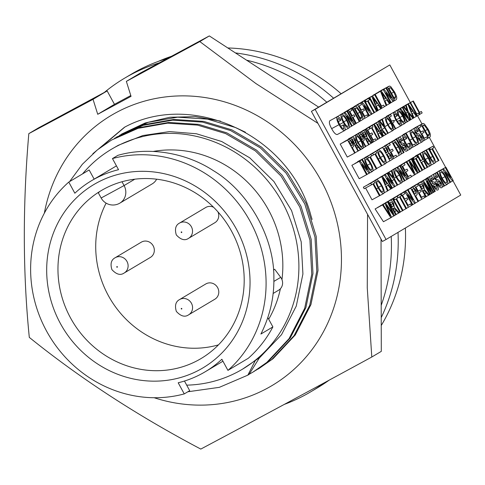 <?xml version="1.0" encoding="UTF-8"?>
<svg xmlns="http://www.w3.org/2000/svg" width="485" height="485" viewBox="0 0 485 485"><rect width="100%" height="100%" fill="white"/><g stroke="black" fill="none" stroke-linecap="round" stroke-linejoin="round"><path stroke-width="0.73" d="M312.104 219.462A132.272 123.814 -120.8 0 0 310.964 215.77C290.369 135.751 192.593 90.174 124.433 127.282L92.853 153.715M44.347 213.182A157.201 147.149 59.2 0 1 166.234 96.836A157.201 147.149 59.2 0 1 321.191 180.741A157.201 147.149 59.2 0 1 311.018 350.91A157.201 147.149 59.2 0 1 154.157 397.73M317.954 123.372L255.91 83.547L199.814 41.577L126.361 81.383L131.047 96.351L97.727 114.29L93.041 99.322L28.815 133.636C22.662 205.149 22.825 273.067 29.306 337.39C80.013 378.288 137.176 415.518 200.796 449.08C251.648 422.059 308.654 391.371 371.795 357.021L367.266 287.914L367.557 214.346M28.815 133.636L38.321 127.979L107.161 90.919L93.041 99.322M381.034 239.069L381.301 351.364L371.795 357.021M318.603 107.094L209.32 35.92L140.48 72.98L126.361 81.383M209.32 35.92L199.814 41.577M107.161 90.919L114.466 104.33L130.792 95.539M102.402 146.046L124.79 127.106M114.466 104.33L97.727 114.29M186.701 385.151A128.004 119.819 -120.8 0 0 238.147 371.643A128.004 119.819 -120.8 0 0 242.33 369.273A128.004 119.819 -120.8 0 0 281.142 200.22A128.004 119.819 -120.8 0 0 115.612 146.894A128.004 119.819 -120.8 0 0 111.423 149.265L118.279 145.3L142.814 135.545L169.501 131.593L196.419 133.757L221.7 141.511L249.733 157.813L273.946 181.554L291.582 210.617L301.203 241.815L302.913 274.001L296.268 306.083L281.536 334.668L259.263 358.124M255.559 360.058L247.835 375.147L249.054 374.42L259.523 357.7L242.397 369.237M268.702 319.239A111.162 104.057 -120.8 0 0 280.397 288.769M281.961 279.59A111.162 104.057 -120.8 0 0 153.284 151.429M94.145 179.141L89.143 169.968L68.773 182.087L74.842 193.218A111.162 104.057 59.2 0 1 91.519 180.705A111.162 104.057 59.2 0 1 95.151 178.65A111.162 104.057 59.2 0 1 118.528 169.702L112.459 158.571L117.891 155.339C149.156 146.294 186.501 152.939 213.448 170.696C248.769 191.86 274.558 237.814 273.867 278.354C274.177 297.687 269.848 316.25 260.894 334.038L272.885 326.902L267.823 317.626M273.116 293.48L278.632 290.194A8.985 8.409 -120.8 0 0 281.445 278.487A8.985 8.409 -120.8 0 0 280.712 277.341L274.686 269.272L273.485 269.981M272.885 326.902A123.511 115.618 -120.8 0 1 248.314 358.263L227.944 370.382L221.875 359.252A111.162 104.057 59.2 0 1 205.203 371.765A111.162 104.057 59.2 0 1 201.566 373.826A111.162 104.057 59.2 0 1 178.189 382.774L184.258 393.905L189.69 390.674L184.464 381.028M97.303 182.59A106.67 99.849 -120.8 0 0 60.431 323.574A106.67 99.849 -120.8 0 0 199.414 369.885A106.67 99.849 -120.8 0 0 236.286 228.896A106.67 99.849 -120.8 0 0 97.303 182.59M104.317 188.859A97.691 91.441 -120.8 0 0 101.123 190.672A97.691 91.441 -120.8 0 0 71.507 319.682A97.691 91.441 -120.8 0 0 197.831 360.379A97.691 91.441 -120.8 0 0 201.026 358.573A97.691 91.441 -120.8 0 0 230.648 229.557A97.691 91.441 -120.8 0 0 104.317 188.859M106.118 203.142A97.691 91.441 -120.8 0 0 118.134 310.351A97.691 91.441 -120.8 0 0 218.444 344.877M122.002 181.742L124.081 185.561L101.147 197.995L98.309 192.794L99.48 191.805M217.644 287.647A8.869 8.306 -120.8 0 0 205.798 283.961L179.583 299.56A8.869 8.306 59.2 0 1 191.429 303.246A8.869 8.306 59.2 0 1 188.653 314.807L214.867 299.209A8.869 8.306 -120.8 0 0 217.644 287.647M213.606 207.283A8.869 8.306 -120.8 0 0 205.761 207.477L179.541 223.076A8.869 8.306 59.2 0 1 191.393 226.762A8.869 8.306 59.2 0 1 188.617 238.317L214.831 222.718A8.869 8.306 -120.8 0 0 217.959 211.884M153.187 245.84A8.869 8.306 -120.8 0 0 141.341 242.154L115.127 257.753A8.869 8.306 59.2 0 1 126.973 261.439A8.869 8.306 59.2 0 1 124.196 273L150.411 257.402A8.869 8.306 -120.8 0 0 153.187 245.84M381.24 325.514A180.778 169.223 -120.8 0 0 405.375 228.005M341.076 93.72A180.778 169.223 -120.8 0 0 227.811 47.966M171.454 56.308A180.778 169.223 -120.8 0 0 157.904 61.559M333.583 98.182A182.354 170.69 -120.8 0 0 235.437 52.932M167.755 58.297A182.354 170.69 -120.8 0 0 131.168 74.278L124.378 78.315A182.354 170.69 -120.8 0 0 104.287 92.471M326.793 102.22A182.354 170.69 -120.8 0 0 246.58 60.188M159.347 62.826A182.354 170.69 -120.8 0 0 124.378 78.315M284.325 404.381A182.354 170.69 -120.8 0 0 310.861 391.734A182.354 170.69 -120.8 0 0 324.295 382.798M381.192 305.386A182.354 170.69 -120.8 0 0 391.219 236.431M310.861 391.734L317.651 387.697A182.354 170.69 -120.8 0 0 329.151 380.167M381.222 317.62A182.354 170.69 -120.8 0 0 398.009 232.388M156.643 179.195A13.477 12.61 59.2 0 1 152.193 183.888L119.862 203.124A13.477 12.61 59.2 0 1 119.425 203.373M227.944 370.382A123.511 115.618 -120.8 0 0 250.169 221.427A123.511 115.618 -120.8 0 0 112.459 158.571M68.773 182.087A123.511 115.618 -120.8 0 0 46.548 331.049A123.511 115.618 -120.8 0 0 184.258 393.905M247.835 375.147L219.341 387.339L187.84 391.771M111.423 149.265A128.004 119.819 -120.8 0 0 82.541 173.897M69.604 181.59L82.341 164.288L97.297 149.944L111.411 140.123L138.079 128.337L167.537 123.16L197.48 125.106L225.622 133.587L255.359 150.896L281.045 176.103L299.754 206.962L309.945 240.081L311.752 274.249L304.689 308.308L289.036 338.663L266.792 362.44L252.915 372.122L249.144 374.274M111.417 140.123L139.304 127.616L168.756 122.438L198.704 124.378L226.841 132.86L256.577 150.168L282.27 175.376L300.973 206.234L311.17 239.354L312.977 273.522L305.908 307.581L290.254 337.936L268.017 361.713L254.14 371.395M114.551 138.28L143.111 125.348L172.569 120.171L202.512 122.111L230.648 130.592L260.39 147.907L286.077 173.115L304.78 203.967L314.977 237.092L316.784 271.254L309.721 305.32L294.062 335.668L271.824 359.446L255.995 370.267M116.448 137.128L144.336 124.621L173.788 119.443L203.73 121.383L231.872 129.865L261.609 147.179L287.296 172.387L306.005 203.239L316.196 236.365L318.002 270.527L310.94 304.592L295.286 334.941L273.043 358.718L259.166 368.4M119.583 135.285L148.143 122.353L177.595 117.176L207.544 119.122L235.68 127.603L245.404 132.199M121.474 134.133L145.167 122.99L169.883 117.249L195.479 116.661L220.475 121.098M437.955 171.623L445.915 167.222L453.226 180.632L450.571 182.093M432.038 175.133L439.877 170.593C441.508 170.435 443.399 172.357 445.557 176.346C447.734 180.305 448.334 182.972 447.37 184.342C445.782 184.512 443.927 182.663 441.793 178.789C439.537 174.739 438.901 172.005 439.877 170.593M407.194 189.981L417.5 184.13L418.343 185.676L415.978 187.089L418.228 191.211L420.416 189.908L418.173 191.114M403.35 192.278L412.899 187.04L415.875 190.205C417.306 192.945 417.555 194.588 416.609 195.134L415.596 195.734L418.597 201.239L418.003 201.59L410.692 188.18L412.899 187.04M393.802 215.989L386.212 204.894L391.534 217.335L383.447 221.73L375.111 208.932L383.132 204.585L390.195 215.649L384.987 203.482L377.579 207.465L385.666 203.076L393.038 213.964L387.527 201.966L380.119 205.955L388.139 201.602L394.426 215.619L391.492 217.231M422.271 152.163L432.978 146.179L433.826 147.725L432.462 148.537L438.937 160.414L435.384 162.36M421.107 152.908L429.067 148.507L433.281 156.225C435.306 159.717 435.845 161.99 434.887 163.045L430.898 165.197M415.166 156.479L415.615 155.861L423.023 151.878C424.654 151.72 426.551 153.642 428.71 157.637C430.886 161.602 431.492 164.269 430.522 165.646C428.934 165.815 427.073 163.966 424.939 160.086C422.684 156.024 422.041 153.29 423.023 151.878M380.84 176.807L388.94 172.381L393.371 177.546L391.31 170.969L383.902 174.958L392.019 170.544L394.638 179.238L397.742 184.924L395.02 186.422M377.197 179.068L385.181 174.618L392.565 183.348L387.163 173.442L379.755 177.425L387.751 173.084L395.075 186.513L392.42 187.974M374.384 180.705L382.429 176.255L391.377 188.707L390.746 189.083L388.03 185.228L386.29 186.264L388.079 190.672L387.448 191.048L381.762 176.649L382.429 176.255M379.422 195.819L372.953 183.948L371.589 184.755L370.74 183.209L374.062 181.232L374.905 182.784L373.541 183.591L380.016 195.467L372.019 199.808L365.581 187.992M371.589 184.755L364.18 188.744L363.338 187.198L374.062 181.232M413.711 128.549L415.318 127.555M395.366 139.401L403.138 134.982C404.072 134.654 405.302 135.642 406.83 137.952L406.46 138.71L404.278 139.886M391.189 142.008L399.022 137.431C399.961 136.928 401.192 137.946 402.714 140.48L400.307 141.808M388.806 143.481L396.736 139.019L404.053 152.442L401.125 154.054M384.587 145.973L386.151 144.912M365.308 157.407L375.99 151.362L376.833 152.914L375.469 153.727L381.944 165.597L376.742 168.434M361.701 159.45L370.892 154.4L371.734 155.946L370.37 156.758L376.845 168.635L373.032 170.72M357.227 162.233L357.675 161.614L365.078 157.625C366.715 157.473 368.612 159.395 370.77 163.39C372.947 167.355 373.553 170.023 372.583 171.399C370.995 171.569 369.133 169.72 366.999 165.84C364.744 161.778 364.102 159.044 365.078 157.625M394.917 111.556L402.762 107.258L409.855 120.274L407.515 121.559M389.867 114.478L397.585 110.119C399.167 110.162 400.95 112.053 402.926 115.806C404.993 119.486 405.642 122.038 404.86 123.463C403.326 123.445 401.58 121.614 399.622 117.97C397.476 114.205 396.803 111.586 397.585 110.119M371.91 125.294L379.816 120.91L384.126 126.179L381.925 119.656L374.517 123.645L382.477 119.328L385.187 127.646L388.194 133.163L386.151 134.284M368.739 127.191L370.334 126.142M362.101 131.059L372.25 125.415L373.068 126.912L371.922 127.597L378.197 139.11L376.148 140.238M359.124 132.854L369.036 127.325L369.855 128.828L367.782 130.059L369.964 134.06L371.922 132.902L369.922 133.975M357.827 133.696L365.641 129.343L372.741 142.354L371.643 142.972M354.202 135.836L355.796 134.788M348.072 139.553L348.472 138.922L355.875 134.939C357.457 134.982 359.233 136.873 361.216 140.626C363.283 144.3 363.926 146.858 363.15 148.283C361.61 148.264 359.864 146.434 357.906 142.79C355.766 139.025 355.087 136.406 355.875 134.939M354.699 153.09L347.29 157.079L340.197 144.063L349.503 139.11L352.286 142.244C353.662 144.791 353.941 146.361 353.135 146.949L352.243 147.476L355.159 152.817L354.699 153.09L347.606 140.08L349.503 139.11M375.917 93.672L383.896 89.222L391.28 97.952L385.878 88.046L378.47 92.029L386.472 87.694L393.784 101.11L391.134 102.577M373.171 95.49L381.143 90.859L390.092 103.311L389.461 103.687L386.745 99.831L385.005 100.868L386.794 105.269L386.163 105.645L380.476 91.253L381.143 90.859M361.834 101.965L369.819 97.6L377.136 111.016L374.541 112.447M357.924 104.293L368.636 98.303L369.479 99.849L368.115 100.662L374.59 112.532L371.995 113.963M354.141 106.561L362.149 102.165L369.534 110.889L364.132 100.983L356.724 104.972L364.72 100.631L372.037 114.048L369.382 115.515M350.334 108.931L360.634 103.062L361.477 104.614L359.106 106.021L361.361 110.15L363.55 108.846L361.307 110.053M346.144 111.32L347.739 110.325M340.549 120.492L338.045 118.328C337.451 119.437 337.984 121.426 339.645 124.299C341.173 127.319 342.58 128.889 343.853 128.998L343.15 124.966L343.98 125.057C345.284 127.894 345.538 129.713 344.75 130.513L337.348 134.503C335.729 134.715 333.832 132.757 331.649 128.646C329.485 124.736 328.872 122.105 329.824 120.747L337.227 116.764C338.166 116.43 339.397 117.425 340.919 119.734L340.549 120.492L338.366 121.662M410.334 102.584L389.807 64.935L315.117 109.38L386.06 239.499L460.75 195.055L452.966 180.784M445.654 167.367L429.322 137.413M421.986 123.96L417.494 115.727M333.644 118.692L341.434 114.26C343.065 114.108 344.962 116.024 347.121 120.019C349.297 123.984 349.903 126.652 348.933 128.028C347.345 128.198 345.484 126.349 343.356 122.469C341.094 118.413 340.452 115.672 341.434 114.26M339.518 115.291L347.478 110.889L354.796 124.312L352.14 125.773M341.046 114.357L351.152 108.707L351.995 110.253L349.867 111.52L352.207 115.824L353.989 114.763L352.165 115.745M344.599 112.235L352.577 107.858L359.894 121.28L356.263 123.263M364.459 100.486L372.492 96.006L381.44 108.458L380.81 108.834L378.094 104.978L376.354 106.015L378.142 110.416L377.512 110.792L371.825 96.406L372.492 96.006M367.266 98.825L375.208 94.393L381.683 106.263L383.641 105.1L381.634 106.173M380.034 91.156L381.634 90.161M343.519 142.202L345.108 141.147M366.472 128.525L374.281 124.208L382.823 136.352L382.332 136.649L379.743 132.884L378.203 133.799L379.979 138.049L379.488 138.34L373.844 124.463L374.281 124.208M377.948 121.765L378.349 121.147L385.751 117.158C387.333 117.2 389.115 119.098 391.092 122.844C393.159 126.524 393.802 129.077 393.026 130.507C391.486 130.489 389.74 128.658 387.788 125.015C385.642 121.25 384.963 118.631 385.751 117.158M382.247 119.043L390.583 114.508L391.401 116.006L389.443 117.17L391.716 121.341L393.383 120.353L391.68 121.268M386.199 116.867L386.581 116.248L393.984 112.259C394.887 112.041 396.033 113.023 397.433 115.218L397.191 115.885L395.129 116.994M400.483 108.288L408.291 103.966L416.839 116.115L416.348 116.406L413.753 112.647L412.22 113.563L413.99 117.813L410.795 119.589M412.965 118.419L408.837 113.441L410.831 119.692L410.255 120.031L407.727 112.102L403.393 106.882L395.99 110.871L403.957 106.548L407.279 110.695L405.636 105.548L398.227 109.537L406.206 105.209L408.309 111.792L413.456 117.994L407.861 104.226L408.291 103.966M402.756 106.949L410.577 102.608L416.851 114.12L418.573 113.096L416.809 114.048M405.521 105.33L413.329 100.971L419.61 112.478L421.332 111.453L419.567 112.405M369.17 173.2L361.78 164.47L367.187 174.382L359.191 178.722L351.867 165.294L359.9 160.935L367.284 169.665L361.883 159.759L355.068 163.39L362.477 159.407L369.794 172.83L367.139 174.297M370.334 154.412L378.179 149.835C379.816 149.677 381.713 151.599 383.871 155.594C386.048 159.559 386.654 162.226 385.684 163.603C384.096 163.778 382.235 161.923 380.101 158.043C377.839 153.987 377.203 151.247 378.179 149.835M382.629 147.416L384.168 146.494C384.981 145.985 386.066 146.87 387.43 149.168L388.376 152.429L390.934 155.158C392.292 157.855 392.486 159.438 391.504 159.911L389.946 160.838L382.629 147.416L376.875 150.423M379.131 149.21L389.443 143.36L390.292 144.906L387.921 146.318L390.17 150.447L392.365 149.144L390.116 150.35M402.671 135.236L403.138 134.563L410.546 130.574C412.177 130.423 414.075 132.344 416.233 136.34C418.409 140.304 419.016 142.972 418.046 144.348C416.457 144.518 414.596 142.663 412.462 138.783C410.207 134.727 409.564 131.993 410.546 130.574M406.951 132.514L414.73 128.082C415.669 127.579 416.9 128.598 418.422 131.132L416.015 132.46M411.353 129.907L420.21 125.051L421.053 126.603L418.682 128.016L420.931 132.144L423.126 130.841L420.883 132.047M368.406 184.276L376.251 179.705C377.888 179.547 379.785 181.469 381.944 185.464C384.12 189.429 384.726 192.096 383.756 193.473C382.168 193.642 380.307 191.793 378.173 187.913C375.911 183.851 375.275 181.117 376.251 179.705M386.363 173.594L394.214 169.016C395.845 168.865 397.742 170.781 399.901 174.776C402.077 178.741 402.683 181.408 401.719 182.784C400.131 182.96 398.27 181.105 396.136 177.225C393.875 173.169 393.232 170.429 394.214 169.016M392.298 170.047L400.258 165.646L407.582 179.068L404.926 180.535M393.826 169.107L404.175 163.318L405.017 164.864L402.647 166.276L404.896 170.405L407.091 169.101L404.848 170.314M398.9 166.155L406.86 161.717L413.935 172.799L408.722 160.614L401.313 164.597L409.401 160.208L416.779 171.108L411.262 159.098L403.859 163.081L411.88 158.734L418.173 172.763L415.233 174.382M404.775 162.554L412.765 158.201L420.089 171.629L418.143 172.708M405.969 161.863L416.682 155.873L417.524 157.425L416.16 158.237L422.635 170.108L420.04 171.538M409.819 159.565L417.803 155.206L420.81 160.711L422.823 159.51L420.762 160.626M412.462 158.08L420.416 153.654L427.734 167.076L425.078 168.544M388.376 201.463L390.183 200.384C391.001 199.771 392.122 200.699 393.541 203.173L394.408 207.435L399.24 212.751L398.555 213.164L396.494 210.635L393.596 208.144L392.995 208.501L396.275 214.515L395.687 214.867L388.376 201.463L382.914 204.3M385.229 203.051L393.171 198.607L400.483 212.012L399.222 212.727M386.375 202.269L397.082 196.286L397.924 197.831L396.56 198.638L403.029 210.502L400.434 211.927M389.855 200.172L400.574 194.206L401.416 195.752L400.052 196.564L406.521 208.423L402.956 210.375M393.711 197.898L404.066 192.127L404.908 193.673L402.538 195.085L404.787 199.208L406.982 197.904L404.739 199.111M397.567 195.625L405.575 191.229L412.953 199.947L407.558 190.047L400.149 194.036L408.146 189.696L415.457 203.1L412.808 204.567M411.007 187.628L412.929 186.44M415.124 185.258L423.356 180.644L430.662 191.369L425.557 179.341L418.149 183.324L426.442 178.813L433.748 192.218L432.05 193.169M420.004 182.275L427.982 177.898L435.287 191.302L433.729 192.175M422.429 180.887L430.262 176.31C431.201 175.806 432.432 176.819 433.948 179.353L431.547 180.681M426.345 178.419L434.111 174.018C435.051 173.515 436.276 174.533 437.797 177.061L435.397 178.389M315.117 109.38L311.412 111.374L382.356 241.494L386.06 239.499M389.807 64.935L311.412 111.374M343.15 124.966L340.779 126.239M344.75 130.513C343.137 130.726 341.234 128.774 339.057 124.657L331.649 128.646M339.057 124.657C336.887 120.753 336.275 118.122 337.227 116.764M343.956 122.135C345.496 125.045 346.872 126.488 348.091 126.476C348.721 125.348 348.194 123.305 346.52 120.359C344.956 117.364 343.538 115.842 342.283 115.806C341.634 116.988 342.192 119.098 343.956 122.135M348.933 128.028L345.108 130.083M343.356 122.469L339.712 124.427M346.52 120.359L343.792 121.826M354.171 124.681L346.787 115.951L352.189 125.864L349.364 127.416M351.595 126.215L344.277 112.793L344.908 112.423L352.286 121.147L346.884 111.241L339.482 115.23M346.884 111.241L347.478 110.889M344.908 112.423L341.67 114.163M344.277 112.793L341.767 114.151M353.989 114.763L354.832 116.315L353.056 117.37L356.336 123.396L354.771 124.269M355.741 123.748L348.43 110.325L341.022 114.314M348.43 110.325L351.152 108.707M359.3 121.632L351.983 108.21L344.58 112.199M351.983 108.21L352.577 107.858M347.527 110.441L355.766 106.215L356.887 106.821L360.519 111.92C362.816 115.994 363.411 118.631 362.313 119.837L360.84 120.716L353.523 107.294L355.056 106.385L347.648 110.374M360.585 118.813L361.428 118.316L361.871 116.794L359.912 112.247L356.608 107.876L355.784 107.997L354.959 108.488L360.585 118.813M360.84 120.716L359.87 121.238M353.523 107.294L346.12 111.283M361.428 118.316L360.567 118.776M361.871 116.794L360.028 117.782M359.912 112.247L357.663 113.454M356.608 107.876L355.075 108.701M363.55 108.846L364.399 110.398L362.204 111.702L364.738 116.345L367.224 114.866L368.066 116.412L362.707 119.474M367.224 114.866L364.678 116.236M364.987 118.243L357.669 104.827L350.267 108.81M357.669 104.827L360.634 103.062M371.413 114.424L364.029 105.694L369.431 115.6L368.048 116.376M364.132 100.983L364.72 100.631M368.836 115.951L361.525 102.535L354.117 106.518M361.525 102.535L362.149 102.165M373.996 112.884L367.521 101.013L366.157 101.826L365.314 100.28L357.912 104.263M365.314 100.28L368.636 98.303M366.157 101.826L365.551 102.153M376.542 111.368L369.224 97.952L361.822 101.935M369.224 97.952L369.819 97.6M374.068 100.389L375.687 104.36L377.075 103.535L373.001 97.752L374.068 100.389M377.512 110.792L377.124 111.004M380.81 108.834L378.094 110.295M371.825 96.406L364.423 100.389M377.075 103.535L375.657 104.299M383.641 105.1L384.484 106.645L381.428 108.434M381.938 108.161L374.62 94.745L367.212 98.728M374.62 94.745L375.208 94.393M382.72 95.242L384.338 99.213L385.727 98.388L381.653 92.605L382.72 95.242M386.163 105.645L384.441 106.573M389.461 103.687L386.745 105.148M380.476 91.253L373.074 95.242M385.727 98.388L384.308 99.152M393.159 101.48L385.775 92.756L391.177 102.662L390.079 103.287M385.878 88.046L386.472 87.694M390.589 103.014L383.271 89.598L375.863 93.581M383.271 89.598L383.896 89.222M381.422 90.277L389.655 86.051L390.783 86.651L394.414 91.756C396.706 95.824 397.306 98.461 396.209 99.667L394.735 100.547L387.418 87.124L388.946 86.221L381.543 90.204M394.481 98.643L395.324 98.146L395.766 96.624L393.808 92.077L390.504 87.706L389.679 87.833L388.855 88.325L394.481 98.643M394.735 100.547L393.765 101.068M387.418 87.124L380.016 91.113M395.324 98.146L394.463 98.607M395.766 96.624L393.923 97.618M393.808 92.077L391.559 93.284M390.504 87.706L388.97 88.537M351.425 145.979L352.328 145.439L351.855 142.572L350.267 140.638L348.879 141.305L351.425 145.979M348.909 141.365L349.77 140.777M347.606 140.08L340.197 144.063M352.328 145.439L351.407 145.936M351.855 142.572L350.091 143.524M345.005 141.208L352.407 137.219C353.201 136.734 354.244 137.661 355.547 139.995L356.487 144.075L360.973 149.356L360.44 149.677L356.063 144.627L355.25 145.027L358.433 150.871L357.972 151.144L350.879 138.128L352.468 137.188L345.065 141.171M355.262 145.057L355.778 144.718M354.432 143.53L355.408 142.948L355.111 140.31L353.244 138.71L352.158 139.359L354.432 143.53M357.972 151.144L355.087 152.696M360.44 149.677L358.385 150.78M350.879 138.128L343.471 142.117M355.408 142.948L354.408 143.487M355.111 140.31L353.225 141.323M358.379 142.541C359.834 145.312 361.149 146.731 362.325 146.785C362.883 145.652 362.356 143.681 360.749 140.886C359.264 138.019 357.918 136.54 356.693 136.437C356.129 137.619 356.687 139.656 358.379 142.541M363.15 148.283L358.415 150.835M357.906 142.79L356.681 143.451M360.749 140.886L358.221 142.244M365.842 146.458L365.381 146.731L358.288 133.721L360.191 132.751L362.974 135.891C364.35 138.431 364.629 140.001 363.823 140.589L362.932 141.123L365.842 146.458M359.682 132.896L355.996 134.878L360.191 132.751M362.113 139.619L363.016 139.08L362.537 136.212L360.949 134.278L359.567 134.945L362.113 139.619M359.597 135.006L360.458 134.418M365.381 146.731L363.507 147.743M358.288 133.721L356.202 134.842M363.016 139.08L362.095 139.577M362.537 136.212L360.773 137.164M355.693 134.848L363.095 130.859C363.889 130.374 364.932 131.302 366.236 133.642L367.169 137.716L371.662 142.996L371.122 143.317L366.751 138.267L365.933 138.674L369.115 144.512L368.661 144.785L361.561 131.774L363.156 130.829L355.754 134.812M365.951 138.698L366.466 138.358M365.114 137.17L366.096 136.588L365.799 133.951L363.932 132.35L362.841 132.999L365.114 137.17M368.661 144.785L365.775 146.337M371.122 143.317L369.073 144.421M361.561 131.774L354.159 135.758M366.096 136.588L365.096 137.128M365.799 133.951L363.914 134.963M372.28 142.632L365.187 129.616L357.778 133.605M365.187 129.616L365.641 129.343M371.922 132.902L372.741 134.4L370.782 135.564L373.244 140.068L375.366 138.801L376.184 140.304L372.716 142.317M375.366 138.801L373.189 139.977M373.602 141.844L366.508 128.834L359.1 132.817M366.508 128.834L369.036 127.325M377.736 139.383L371.462 127.87L370.31 128.555L369.491 127.052L362.089 131.041M369.491 127.052L372.25 125.415M370.31 128.555L369.843 128.81M375.954 128.404L377.536 132.211L378.767 131.477L374.881 125.839L375.954 128.404M379.488 138.34L378.167 139.049M382.332 136.649L379.931 137.94M373.844 124.463L366.442 128.452M378.767 131.477L377.518 132.15M370.225 126.197L377.633 122.208C378.421 121.723 379.47 122.65 380.774 124.991L381.707 129.065L386.199 134.345L385.66 134.666L380.998 129.707L380.47 130.022L383.653 135.861L383.192 136.133L376.099 123.123L377.694 122.178L370.285 126.167M380.482 130.047L380.998 129.707M379.652 128.519L380.634 127.937L380.331 125.3L378.47 123.699L377.378 124.348L379.652 128.519M383.192 136.133L382.817 136.34M385.66 134.666L383.605 135.77M376.099 123.123L368.697 127.106M380.634 127.937L379.628 128.476M380.331 125.3L378.452 126.318M381.925 119.656L382.477 119.328M387.733 133.436L384.726 127.919L379.258 121.244L371.856 125.227M379.258 121.244L379.816 120.91M384.726 127.919L382.083 129.343M388.255 124.76C389.71 127.537 391.025 128.949 392.201 129.004C392.759 127.876 392.232 125.906 390.625 123.105C389.146 120.244 387.794 118.764 386.569 118.661C386.005 119.843 386.569 121.874 388.255 124.76M393.026 130.507L388.17 133.12M387.788 125.015L384.847 126.597M390.625 123.105L388.097 124.469M393.383 120.353L394.202 121.85L392.535 122.844L395.718 128.683L393.383 129.962M395.263 128.955L388.164 115.945L386.084 117.067M388.164 115.945L390.583 114.508M397.191 115.885L394.784 113.775C394.244 114.872 394.772 116.794 396.366 119.54C397.815 122.42 399.155 123.948 400.392 124.136L399.652 120.262L397.47 121.432M399.652 120.262L400.343 120.413C401.604 123.038 401.907 124.772 401.253 125.609C399.688 125.603 397.906 123.675 395.912 119.825L393.735 120.995M395.912 119.825C393.85 116.182 393.208 113.666 393.984 112.259M401.253 125.609L395.681 128.61M400.095 117.722C401.55 120.492 402.865 121.911 404.041 121.965C404.593 120.832 404.072 118.867 402.465 116.067C400.98 113.199 399.628 111.72 398.409 111.617C397.839 112.799 398.403 114.836 400.095 117.722M404.86 123.463L401.544 125.251M399.622 117.97L396.445 119.68M402.465 116.067L399.931 117.425M409.364 120.565L402.053 111.55L407.558 121.638L405.224 122.923M407.097 121.911L400.004 108.901L400.495 108.61L407.8 117.625L402.301 107.531L394.893 111.52M402.301 107.531L402.762 107.258M400.495 108.61L397.858 110.028M400.004 108.901L397.918 110.022M410.255 120.031L409.843 120.256M405.636 105.548L406.206 105.209M403.393 106.882L403.957 106.548M407.727 112.102L405.927 113.072M409.964 108.167L411.553 111.968L412.783 111.241L408.891 105.597L409.964 108.167M416.348 116.406L413.947 117.703M407.861 104.226L400.452 108.21M412.783 111.241L411.529 111.914M418.573 113.096L419.392 114.593L416.827 116.103M417.209 115.897L410.116 102.881L402.708 106.87M410.116 102.881L410.577 102.608M421.332 111.453L422.15 112.956L419.379 114.569M419.968 114.254L412.874 101.244L405.466 105.227M412.874 101.244L413.329 100.971M361.883 159.759L362.477 159.407M366.593 174.733L359.276 161.311L351.867 165.294M359.276 161.311L359.9 160.935M367.606 165.506C369.146 168.41 370.522 169.859 371.734 169.847C372.371 168.719 371.843 166.676 370.17 163.73C368.6 160.729 367.187 159.213 365.926 159.177C365.284 160.359 365.842 162.469 367.606 165.506M372.583 171.399L367.151 174.321M366.999 165.84L366.211 166.264M370.17 163.73L367.442 165.197M376.257 168.986L369.782 157.11L368.418 157.922L367.569 156.37L365.454 157.51M367.569 156.37L370.892 154.4M368.418 157.922L367.315 158.516M381.349 165.955L374.881 154.078L373.517 154.891L372.668 153.339L365.266 157.328M372.668 153.339L375.99 151.362M373.517 154.891L371.692 155.867M380.707 157.71C382.247 160.62 383.623 162.069 384.835 162.057C385.466 160.923 384.945 158.88 383.271 155.934C381.701 152.939 380.288 151.417 379.027 151.381C378.379 152.563 378.943 154.673 380.707 157.71M385.684 163.603L381.659 165.767M380.101 158.043L378.342 158.989M383.271 155.934L380.537 157.401M386.315 152.739L387.557 151.793L386.927 149.683C386.005 148.119 385.308 147.61 384.841 148.149L384.065 148.61L386.315 152.739M376.766 150.483L384.235 146.458L376.827 150.447M389.697 158.935L390.983 158.086L390.328 155.485C389.346 153.848 388.588 153.272 388.055 153.757L387.163 154.291L389.697 158.935M389.946 160.838L386.145 162.887M387.157 152.242L386.296 152.702M387.557 151.793L386.199 152.526M386.927 149.683L385.169 150.635M390.667 158.359L389.673 158.892M390.983 158.086L389.631 158.813M390.328 155.485L388.382 156.528M392.365 149.144L393.208 150.696L391.013 151.999L393.547 156.643L396.039 155.164L396.882 156.71L391.886 159.577M396.039 155.164L393.487 156.534M393.802 158.546L386.478 145.124L379.076 149.107M386.478 145.124L389.443 143.36M385.939 145.027L394.178 140.802L395.299 141.402L398.931 146.506C401.228 150.58 401.829 153.218 400.725 154.424L399.252 155.303L391.935 141.875L393.468 140.971L386.06 144.954M399.003 153.399L399.84 152.902L400.283 151.381L398.324 146.828L395.02 142.457L394.196 142.584L393.371 143.075L399.003 153.399M399.252 155.303L396.827 156.606M391.935 141.875L384.532 145.864M399.84 152.902L398.979 153.363M400.283 151.381L398.44 152.369M398.324 146.828L396.081 148.04M395.02 142.457L393.487 143.287M403.459 152.799L396.142 139.371L388.74 143.36M396.142 139.371L396.736 139.019M406.563 151.174L406.666 151.12C405.539 151.678 404.084 150.417 402.289 147.337L401.501 147.761M402.12 140.832L399.889 138.965L400.119 141.487L400.913 142.584L403.508 143.427L406.006 146.234C407.297 148.859 407.515 150.489 406.666 151.12M402.289 147.337L402.883 146.985C404.053 148.992 405.024 149.859 405.793 149.586L405.466 146.682L404.029 145.136L401.792 144.494L399.591 141.959L398.621 142.481M399.591 141.959C398.379 139.492 398.185 137.982 399.022 137.431M401.792 144.494L400.192 145.354M404.029 145.136L400.968 146.779M405.466 146.682L403.387 147.798M402.883 146.985L401.489 147.737M406.46 138.71L403.95 136.552C403.362 137.661 403.896 139.65 405.551 142.523C407.085 145.542 408.485 147.113 409.764 147.222L409.061 143.19L406.691 144.463M409.061 143.19L409.892 143.281C411.195 146.118 411.45 147.937 410.662 148.743C409.049 148.95 407.145 146.997 404.963 142.881L403.738 143.542M404.963 142.881C402.792 138.971 402.186 136.34 403.138 134.982M410.662 148.743L407.03 150.696M413.008 147.119L405.684 133.696L406.278 133.345L412.753 145.215L414.711 144.051L415.554 145.603L411.074 148.155M414.711 144.051L412.705 145.13M406.278 133.345L403.417 134.885M405.684 133.696L403.496 134.878M413.068 138.455C414.608 141.359 415.984 142.808 417.203 142.796C417.834 141.662 417.312 139.625 415.633 136.679C414.063 133.678 412.65 132.162 411.389 132.126C410.746 133.308 411.304 135.418 413.068 138.455M418.046 144.348L414.026 146.512M412.462 138.783L409.977 140.123M415.633 136.679L412.905 138.146M422.271 141.826L418.422 143.899M417.827 131.483L415.596 129.622L415.827 132.138L416.621 133.236L419.216 134.078L421.714 136.891C423.005 139.51 423.223 141.141 422.374 141.772L418.416 143.899M422.374 141.772C421.247 142.329 419.786 141.068 417.997 137.995L418.591 137.643C419.761 139.644 420.731 140.511 421.501 140.238L421.174 137.334L419.095 138.449M421.174 137.334L419.737 135.788L417.5 135.151L415.299 132.611L414.257 133.175M415.299 132.611C414.087 130.144 413.893 128.634 414.73 128.082M417.5 135.151L416.015 135.945M419.737 135.788L416.779 137.382M417.997 137.995L418.591 137.643M423.126 130.841L423.969 132.387L421.78 133.69L424.314 138.34L426.8 136.861L427.643 138.407L422.799 141.19M426.8 136.861L424.254 138.231M424.563 140.244L417.245 126.815L415.136 127.955M417.245 126.815L420.21 125.051M415.099 127.676L423.338 123.451L424.46 124.051L428.097 129.155C430.389 133.223 430.989 135.867 429.892 137.073L428.419 137.946L421.095 124.524L422.629 123.62L415.227 127.603M428.164 136.049L429.001 135.545L429.449 134.024L427.485 129.477L424.187 125.106L423.363 125.227L422.532 125.724L428.164 136.049M428.419 137.946L427.624 138.377M421.095 124.524L413.693 128.513M429.001 135.545L428.146 136.012M429.449 134.024L427.606 135.018M427.485 129.477L425.242 130.683M424.187 125.106L422.647 125.93M370.74 183.209L363.338 187.198M378.779 187.58C380.319 190.49 381.695 191.933 382.907 191.927C383.538 190.793 383.017 188.75 381.343 185.803C379.773 182.803 378.361 181.287 377.1 181.251C376.451 182.433 377.015 184.542 378.779 187.58M383.756 193.473L379.731 195.637M378.173 187.913L376.415 188.859M381.343 185.803L378.609 187.271M384.005 180.638L385.617 184.615L387.012 183.785L382.938 178.001L384.005 180.638M387.448 191.048L384.205 192.794M390.746 189.083L388.03 190.55M381.762 176.649L374.359 180.638M387.012 183.785L385.593 184.549M394.444 186.883L387.06 178.153L392.462 188.065L391.365 188.689M387.163 173.442L387.751 173.084M391.874 188.416L384.55 174.988L377.148 178.977M384.55 174.988L385.181 174.618M391.31 170.969L392.019 170.544M397.148 185.276L394.044 179.589L388.23 172.805L380.822 176.789M388.23 172.805L388.94 172.381M394.044 179.589L391.922 180.729M396.736 176.892C398.276 179.802 399.652 181.251 400.871 181.238C401.501 180.105 400.98 178.062 399.3 175.115C397.736 172.12 396.318 170.599 395.063 170.562C394.414 171.745 394.972 173.854 396.736 176.892M401.719 182.784L397.694 184.949M396.136 177.225L394.329 178.195M399.3 175.115L396.572 176.582M406.951 179.444L399.567 170.708L404.969 180.62L402.15 182.172M404.381 180.972L397.057 167.549L397.688 167.179L405.072 175.91L399.67 165.997L392.262 169.986M399.67 165.997L400.258 165.646M397.688 167.179L394.45 168.919M397.057 167.549L394.541 168.901M407.091 169.101L407.933 170.653L405.745 171.957L408.279 176.601L410.765 175.121L411.607 176.667L407.558 179.026M410.765 175.121L408.218 176.492M408.528 178.504L401.21 165.082L393.802 169.065M401.21 165.082L404.175 163.318M417.549 173.139L409.946 162.026L415.281 174.485L411.541 176.54M411.262 159.098L411.88 158.734M408.722 160.614L409.401 160.208M414.59 174.897L406.248 162.081L398.846 166.07M406.248 162.081L406.86 161.717M419.495 171.981L412.177 158.559L404.769 162.542M412.177 158.559L412.765 158.201M422.041 170.465L415.566 158.589L414.202 159.401L413.359 157.849L405.957 161.838M413.359 157.849L416.682 155.873M414.202 159.401L413.596 159.729M427.139 167.428L423.666 161.062L421.653 162.263L425.127 168.628L422.593 170.029M422.823 159.51L419.822 154.006L412.42 157.995M419.822 154.006L420.416 153.654M424.533 168.98L417.215 155.558L409.807 159.547M417.215 155.558L417.803 155.206M425.545 159.753C427.085 162.663 428.461 164.106 429.68 164.1C430.31 162.966 429.783 160.923 428.109 157.977C426.539 154.976 425.127 153.46 423.866 153.424C423.223 154.606 423.781 156.716 425.545 159.753M430.522 165.646L425.09 168.568M424.939 160.086L424.151 160.511M428.109 157.977L425.381 159.444M434.887 163.045C433.541 163.421 431.935 161.778 430.08 158.134L425.866 150.411L426.461 150.053L430.625 157.692C431.838 160.183 432.929 161.402 433.905 161.353C434.554 160.59 434.13 158.971 432.638 156.491L428.473 148.859L421.071 152.842M426.461 150.053L423.266 151.775M425.866 150.411L423.35 151.763M428.473 148.859L429.067 148.507M438.343 160.765L431.868 148.889L430.504 149.701L429.661 148.149L422.259 152.138M429.661 148.149L432.978 146.179M430.504 149.701L429.898 150.029M387.527 201.966L388.139 201.602M384.987 203.482L385.666 203.076M390.849 217.747L382.513 204.949L375.111 208.932M382.513 204.949L383.132 204.585M393.008 208.52L393.596 208.144M392.153 206.95L393.268 206.289L392.971 203.567L391.049 201.918L389.813 202.657L392.153 206.95M395.687 214.867L394.402 215.558M398.555 213.164L396.221 214.412M393.268 206.289L392.129 206.901M392.971 203.567L390.916 204.676M399.889 212.369L392.577 198.959L385.175 202.948M392.577 198.959L393.171 198.607M402.435 210.854L395.966 198.995L394.608 199.802L393.765 198.256L386.357 202.245M393.765 198.256L397.082 196.286M394.608 199.802L394.002 200.129M405.927 208.774L399.458 196.916L398.1 197.722L397.257 196.176L389.849 200.166M397.257 196.176L400.574 194.206M406.982 197.904L407.824 199.45L405.63 200.754L408.164 205.397L410.649 203.918L411.492 205.464L406.472 208.338M410.649 203.918L408.103 205.288M408.412 207.295L401.101 193.891L393.699 197.874M401.101 193.891L404.066 192.127M414.833 203.476L407.455 194.752L412.85 204.652L411.474 205.428M407.558 190.047L408.146 189.696M412.262 205.003L404.951 191.599L397.548 195.582M404.951 191.599L405.575 191.229M414.754 194.188L415.742 193.6L415.312 190.611L413.644 188.629L412.129 189.374L414.754 194.188M412.159 189.429L413.111 188.792M418.003 201.59L415.396 202.991M410.692 188.18L403.29 192.169M415.742 193.6L414.73 194.145M415.312 190.611L413.372 191.654M420.416 189.908L421.259 191.454L419.07 192.757L421.598 197.401L424.084 195.922L424.927 197.468L418.519 201.093M424.084 195.922L421.538 197.292M421.853 199.299L414.542 185.894L407.139 189.877M414.542 185.894L417.5 184.13M412.79 186.513L420.198 182.53C421.016 181.911 422.138 182.845 423.557 185.319L424.423 189.574L429.255 194.891L428.564 195.303L423.932 190.175L423.611 190.284L423.011 190.641L426.291 196.655L425.697 197.007L418.391 183.603L420.271 182.487L412.868 186.47M423.023 190.666L423.611 190.284M422.168 189.095L423.278 188.435L422.987 185.706L421.059 184.064L419.822 184.797L422.168 189.095M425.697 197.007L424.908 197.431M428.564 195.303L426.236 196.558M418.391 183.603L410.983 187.592M423.278 188.435L422.144 189.047M422.987 185.706L420.925 186.816M433.16 192.569L426.976 181.226L432.074 193.218L431.462 193.582L424.193 182.881L430.377 194.224L429.237 194.873M431.462 193.582L430.347 194.182M425.557 179.341L426.442 178.813M429.783 194.576L422.471 181.172L415.069 185.161M422.471 181.172L423.356 180.644M434.699 191.654L427.388 178.25L419.986 182.233M427.388 178.25L427.982 177.898M437.797 190.035L437.894 189.981C436.773 190.532 435.318 189.277 433.529 186.204L432.741 186.628M433.354 179.705L431.129 177.843L431.359 180.359L432.153 181.457L434.742 182.293L437.24 185.1C438.525 187.725 438.749 189.35 437.894 189.981M433.529 186.204L434.117 185.852C435.287 187.853 436.257 188.72 437.027 188.447L436.7 185.549L435.263 184.003L433.026 183.366L430.832 180.832L429.868 181.354M430.832 180.832C429.619 178.365 429.431 176.855 430.262 176.31M433.026 183.366L431.432 184.227M435.263 184.003L432.208 185.646M436.7 185.549L434.621 186.664M434.117 185.852L432.723 186.604M441.641 187.743L441.744 187.689C440.616 188.247 439.161 186.986 437.373 183.918L436.736 184.258M437.203 177.419L434.978 175.552L435.209 178.068L435.997 179.165L438.592 180.008L441.089 182.815C442.375 185.434 442.593 187.058 441.744 187.689M437.373 183.918L437.967 183.56C439.131 185.567 440.101 186.428 440.871 186.161L440.544 183.257L439.107 181.711L436.876 181.075L434.681 178.541L433.766 179.038M434.681 178.541C433.469 176.079 433.281 174.57 434.111 174.018M436.876 181.075L434.669 182.263M439.107 181.711L436.063 183.354M440.544 183.257L438.47 184.373M437.967 183.56L436.718 184.233M443.993 186.125L436.682 172.721L437.276 172.369L444.581 185.773L442.174 187.107M437.276 172.369L434.427 173.903M436.682 172.721L434.505 173.891M442.399 178.456C443.933 181.36 445.309 182.809 446.521 182.796C447.152 181.663 446.63 179.626 444.957 176.685C443.393 173.691 441.98 172.175 440.719 172.139C440.077 173.315 440.635 175.424 442.399 178.456M447.37 184.342L442.156 187.149M441.793 178.789L441.004 179.214M444.957 176.685L442.235 178.153M452.602 181.002L445.224 172.284L450.62 182.178L447.8 183.73M450.031 182.53L442.72 169.126L443.345 168.756L450.723 177.474L445.327 167.58L437.919 171.563M445.327 167.58L445.915 167.222M443.345 168.756L440.113 170.496M442.72 169.126L440.204 170.477M181.814 308.569A0.34 0.315 -120.8 0 0 181.378 308.424A0.34 0.315 -120.8 0 0 181.257 308.866A0.34 0.315 -120.8 0 0 181.699 309.012A0.34 0.315 -120.8 0 0 181.814 308.569M181.778 232.085A0.34 0.315 -120.8 0 0 181.335 231.933A0.34 0.315 -120.8 0 0 181.22 232.382A0.34 0.315 -120.8 0 0 181.663 232.527A0.34 0.315 -120.8 0 0 181.778 232.085M117.358 266.762A0.34 0.315 -120.8 0 0 116.915 266.617A0.34 0.315 -120.8 0 0 116.8 267.059A0.34 0.315 -120.8 0 0 117.243 267.211A0.34 0.315 -120.8 0 0 117.358 266.762M134.788 179.189L124.081 185.561A13.477 12.61 59.2 0 1 119.862 203.124A13.477 13.477 0 0 1 101.147 197.995M280.712 277.341L273.867 281.415M374.778 100.274L374.159 100.607M383.429 95.127L382.81 95.46M358.482 147.197L356.899 148.052M369.17 140.838L367.582 141.693M376.56 128.27L376.014 128.561M383.708 132.193L382.119 133.048M383.362 123.917L382.604 124.324M409.546 114.296L409.17 114.502M406.824 109.283L406.412 109.507M410.571 108.034L410.031 108.325M384.714 180.523L384.096 180.856M392.692 175.382L391.886 175.812M415.487 168.295L415.075 168.519M412.856 170.271L412.456 170.484M432.638 156.491L430.577 157.601M430.08 158.134L429.213 158.595M391.747 211.157L391.328 211.375M389.115 213.127L388.721 213.339M396.494 210.635L394.693 211.606M426.503 192.781L424.708 193.751M429.698 189.12L429.286 189.344M222.942 361.21L205.203 371.765M179.583 299.56C175.673 301.621 174.594 305.574 176.346 311.418C180.832 316.293 184.937 317.42 188.653 314.807M179.541 223.076C175.637 225.137 174.558 229.09 176.31 234.928C180.796 239.802 184.894 240.936 188.617 238.317M115.127 257.753C111.217 259.815 110.137 263.767 111.889 269.611C116.376 274.486 120.48 275.613 124.196 273M116.442 165.876L91.519 180.705M252.879 372.14L254.098 371.419M257.911 369.152L259.129 368.424M341.592 143.239L348.994 139.256M404.926 191.199L412.329 187.216"/></g></svg>
